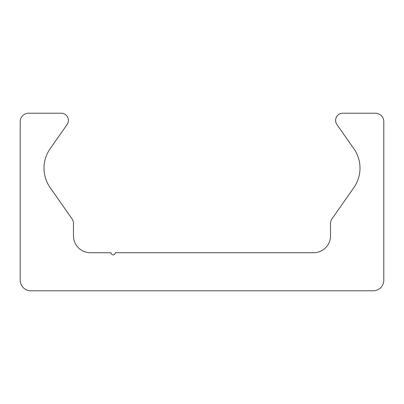 <?xml version="1.0" encoding="UTF-8"?>
<svg xmlns="http://www.w3.org/2000/svg" width="404" height="404" viewBox="0 0 404 404"><rect width="100%" height="100%" fill="white"/><g stroke="black" fill="none" stroke-linecap="round" stroke-linejoin="round"><path stroke-width="0.61" d="M30.77 290.784A10.57 10.57 0 0 1 20.2 280.214L20.2 121.67A8.454 8.454 0 0 1 28.654 113.216L61.211 113.216A7.186 7.186 0 0 1 67.099 124.523L50.116 148.778A33.825 33.825 0 0 0 50.116 187.577L71.942 218.746A8.454 8.454 0 0 1 73.472 223.599L73.472 235.825A16.912 16.912 0 0 0 90.385 252.737L111.1 252.737A2.116 2.116 0 0 0 113.216 254.848A2.116 2.116 0 0 0 115.327 252.737L313.615 252.737A16.912 16.912 0 0 0 330.528 235.825L330.528 223.599A8.454 8.454 0 0 1 332.058 218.746L353.884 187.577A33.825 33.825 0 0 0 353.884 148.778L336.901 124.523A7.186 7.186 0 0 1 342.789 113.216L375.346 113.216A8.454 8.454 0 0 1 383.8 121.67L383.8 280.214A10.57 10.57 0 0 1 373.23 290.784L30.77 290.784"/></g></svg>
